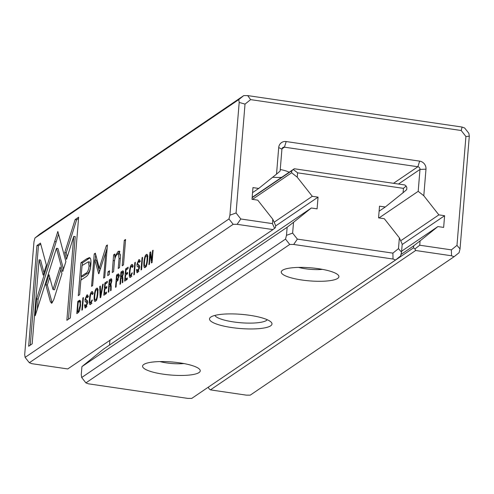 <?xml version="1.0" encoding="UTF-8"?>
<svg xmlns="http://www.w3.org/2000/svg" width="494" height="494" viewBox="0 0 494 494"><rect width="100%" height="100%" fill="white"/><g stroke="black" fill="none" stroke-linecap="round" stroke-linejoin="round"><path stroke-width="0.74" d="M86.746 306.453L85.839 306.317L85.098 304.594L84.523 304.983L85.054 307.99L85.734 307.756L87.568 302.983C87.71 301.025 87.364 300.148 86.53 300.352L85.592 299.049L86.66 296.425L87.358 297.721L87.92 297.166C88.056 295.245 87.691 294.535 86.821 295.042L85.011 299.543L85.246 301.723L86.073 302.013L86.993 303.514L85.443 306.453L86.944 306.669M87.568 302.229L87.938 302.266M87.358 294.869L86.821 295.042L87.734 295.171M86.66 296.425L88.506 296.53M124.284 240.35L122.191 265.803L123.494 264.914L125.587 239.46L124.284 240.35L125.501 240.529M95.533 301.105C97.861 300.624 99.103 285.618 96.577 288.416C94.224 288.947 93.014 303.896 95.533 301.105L94.972 301.278M97.145 288.237L96.577 288.416L97.577 288.564M62.701 271.583L65.9 261.592L57.841 231.476L36.624 298.895L35.241 315.697L56.458 248.291L62.701 271.583M37.291 309.182L38.118 299.117L56.155 241.801L54.661 241.578L56.149 241.788L58.558 234.15M113.601 254.873L112.255 272.552L113.589 271.644L114.392 261.851C114.787 257.979 115.818 255.404 117.479 254.114L118.319 253.823L119.06 258.516L118.239 268.483L119.548 267.594L120.413 257.096L119.27 251.094L117.992 251.532L114.738 257.01L114.911 253.99L113.601 254.873L114.849 255.058M138.691 271.175L137.783 271.039L137.042 269.316L136.468 269.712L136.999 272.719L137.678 272.484L139.512 267.705C139.654 265.747 139.308 264.87 138.474 265.074L137.536 263.777L138.604 261.147L139.302 262.45L139.864 261.894C140 259.974 139.635 259.264 138.765 259.764L136.955 264.271L137.19 266.445L138.017 266.735L138.938 268.242L137.388 271.175L138.888 271.397M139.512 266.958L139.882 266.995M139.302 259.591L138.765 259.764L139.679 259.9M138.604 261.147L140.45 261.252M104.845 282.982L103.833 295.27L106.383 293.541L106.506 292.071L104.493 293.436L104.839 289.256L106.723 287.977L106.84 286.526L104.956 287.804L105.265 284.062L107.229 282.729L107.352 281.277L104.845 282.982L106.34 283.198L107.241 282.587M100.14 297.777L100.733 297.376L103.252 284.062L102.672 284.458L100.615 295.647L100.35 286.032L99.745 286.446L100.14 297.777M90.062 257.936L89.42 257.584L86.629 258.844L80.973 262.685L78.268 295.628L79.658 294.683L80.849 280.178L85.166 277.251C88.475 275.529 90.377 271.237 90.884 264.376C91.143 260.98 90.871 258.837 90.062 257.936L88.123 259.06L86.629 258.844M50.456 301.927L51.907 303.057L53.747 299.691L61.929 273.701L60.132 266.988L53.025 289.564L49.005 274.72L45.831 284.81L50.456 301.927L51.956 302.143L47.325 285.026L49.733 277.393M51.345 303.23L51.907 303.057M91.594 303.155L90.729 303.026C90.013 303.458 89.778 302.069 90.025 298.864C90.334 295.517 90.84 293.584 91.544 293.059L92.267 294.566L92.835 294.183C92.977 292.01 92.6 291.194 91.705 291.726C90.569 292.578 89.815 295.103 89.445 299.302C89.124 303.44 89.513 305.15 90.612 304.446L92.372 299.926L91.773 300.333L90.451 303.112L91.946 303.335M90.106 304.607L90.612 304.446M92.236 291.553L91.705 291.726L92.619 291.855M91.544 293.059L93.335 293.189M145.236 267.347C147.57 266.865 148.811 251.86 146.28 254.663C143.933 255.194 142.717 270.144 145.236 267.347L144.68 267.52M146.854 254.484L146.28 254.663L147.28 254.805M34.932 238.028L33.969 241.807L24.7 354.544L25.12 357.384L228.957 218.959L229.92 215.174L239.189 102.437L238.769 99.603L34.932 238.028L39.921 234.02L243.758 95.595L247.704 95.601L462.1 127.051L464.663 128.002L468.88 133.355L469.3 136.196L460.031 248.933L459.068 252.712L454.079 256.719L451.516 255.769L415.652 250.507L210.432 389.877L246.296 395.138L250.242 395.144L454.079 256.719M78.651 217.175L75.137 219.564L64.726 252.607L66.523 259.313L73.754 236.373L66.851 320.316L70.37 317.926L78.651 217.175M80.281 300.661L79.812 300.21L77.805 301.34L76.792 313.634L78.071 312.764L79.676 310.306L80.547 305.44L80.281 300.661M118.986 276.566C119.171 274.306 118.826 273.478 117.949 274.084L116.541 275.041L115.528 287.329L116.065 286.965L116.51 281.568L117.115 281.16L118.986 276.566M118.492 273.898L117.949 274.084L118.85 274.213M121.623 277.955L122.339 278.641L122.228 282.778L122.802 282.389L122.907 278.221L122.481 276.77L123.463 273.367C123.636 271.237 123.278 270.471 122.389 271.07L120.962 272.033L119.949 284.328L120.487 283.964L120.944 278.412L122.055 277.782L122.907 277.906M122.963 270.873L122.389 271.07L123.333 271.206M133.806 274.917L134.343 274.553L135.356 262.265L134.813 262.629L133.806 274.917M98.825 273.707L105.741 252.502L103.635 278.147L104.747 277.387L107.408 244.987L106.296 245.746L99.275 268.285L95.342 253.187L94.218 253.947L91.557 286.347L92.668 285.594L94.78 259.906L98.677 273.75M141.043 270.002L141.58 269.638L142.587 257.349L142.05 257.714L141.043 270.002M81.862 310.195L82.399 309.824L83.412 297.536L82.875 297.901L81.862 310.195M109.934 285.89L110.65 286.582L110.539 290.719L111.113 290.324L111.218 286.162L110.792 284.711L111.774 281.308C111.947 279.178 111.588 278.412 110.693 279.005L109.273 279.975L108.26 292.263L108.797 291.898L109.254 286.353L110.366 285.723L111.218 285.847M111.267 278.814L110.693 279.005L111.638 279.147M149.935 252.36L148.922 264.648L149.423 264.309L150.281 253.879L151.43 262.95L152.096 262.499L153.103 250.205L152.615 250.538L151.794 260.56L150.707 251.835L149.935 252.36L150.787 252.483M108.025 271.78L107.704 275.633L109.23 274.602L109.551 270.749L108.025 271.78L109.446 271.99M40.483 243.097L36.939 245.506L28.652 346.257L32.172 343.867L39.082 259.813L43.194 275.152L46.374 265.068L40.483 243.097M125.637 268.86L124.624 281.154L127.174 279.419L127.298 277.949L125.285 279.32L125.63 275.133L127.514 273.855L127.631 272.404L125.748 273.682L126.056 269.946L128.026 268.606L128.144 267.161L125.637 268.86L127.131 269.082L128.032 268.464M131.546 276.023L130.682 275.893C129.971 276.319 129.737 274.936 129.984 271.731C130.286 268.384 130.793 266.445 131.503 265.926L132.219 267.433L132.793 267.044C132.929 264.877 132.553 264.062 131.663 264.593C130.527 265.445 129.774 267.97 129.403 272.169C129.076 276.3 129.465 278.017 130.564 277.313L132.33 272.793L131.731 273.201L130.41 275.979L131.904 276.195M130.064 277.467L130.564 277.313M132.194 264.42L131.663 264.593L132.571 264.722M131.503 265.926L133.294 266.056M29.337 362.738L31.9 363.683L67.764 368.944L272.984 229.58L237.12 224.319L233.174 224.313L29.337 362.738L25.12 357.384M208.326 387.154L413.546 247.827L413.713 245.821L420.085 240.874L419.727 245.222L451.38 249.865L456.975 245.376L465.922 136.517L461.198 130.509L250.612 99.621L245.018 104.111L236.07 212.97L240.8 218.978L272.453 223.621L272.812 219.274L275.646 225.567L275.479 227.58L272.984 229.58M272.812 219.274L257.751 200.144L252.002 199.304L252.965 187.603L258.714 188.442L252.551 192.635M423.796 195.741L418.19 191.332L419.993 169.43A2.408 2.26 55.8 0 0 417.881 166.75L284.421 147.175A2.408 2.26 55.8 0 0 281.926 149.176L280.123 171.078L276.523 174.141L278.709 147.558A7.231 6.78 -124.2 0 1 286.193 141.55L419.653 161.13A7.231 6.78 -124.2 0 1 425.982 169.164L423.796 195.741L438.857 214.871L400.696 240.782M258.714 188.442L276.523 174.141M280.252 169.522A19.291 4.372 4.7 0 1 289.144 172.245M281.629 177.352A19.291 4.372 4.7 0 1 272.645 177.253M418.19 191.332L379.015 217.934M438.857 214.871L444.606 215.711L402.172 244.53M444.606 215.711L443.643 227.413L437.894 226.573L401.622 251.199M413.713 245.821L400.955 254.484M437.894 226.573L420.085 240.874M208.32 387.197L209.03 388.772L210.432 389.877M415.652 250.507L414.948 248.933L413.546 247.827M233.174 224.313L228.957 218.959M238.769 99.603L243.758 95.595M236.07 212.97L229.92 215.174M237.12 224.319L240.8 218.978M451.38 249.865L451.516 255.769M460.031 248.933L456.975 245.376M465.922 136.517L469.3 136.196M462.1 127.051L461.198 130.509M239.189 102.437L245.018 104.111M250.612 99.621L247.704 95.601M272.453 223.621L274.578 228.345M414.948 248.933L419.727 245.222M145.576 267.056L145.378 266.099M146.891 255.96L147.447 255.17M146.496 266.266L145.347 265.933C146.946 265.741 147.904 253.947 146.162 256.016C144.581 256.207 143.606 267.952 145.347 265.933L146.236 266.062M148.015 256.12L146.162 256.016M67.301 256.849L66.221 252.823L76.632 219.781L78.546 218.484M76.632 219.781L75.137 219.564M66.221 252.823L64.726 252.607M68.456 319.229L75.249 236.595L73.754 236.373M79.293 301.673L80.355 300.846M78.398 312.517L78.447 311.949M79.299 301.562L77.805 301.34M78.318 311.214L79.985 305.829C80.232 302.587 79.905 301.247 79.003 301.803L78.231 302.328L77.453 311.8L78.318 311.214L79.268 311.356M80.917 301.89L79.003 301.803M78.879 312.01L77.453 311.8M118.023 275.417L118.974 274.621M117.584 280.765L117.628 280.197M118.035 275.257L116.541 275.041M117.418 279.518L118.412 276.986L117.739 275.559L116.961 276.084L116.633 280.049L117.418 279.518L118.319 279.653M119.647 275.627L117.739 275.559M117.998 280.246L116.633 280.049M122.432 272.527L123.444 271.589M122.006 277.782L122.061 277.054M122.784 276.98L121.067 276.912L121.857 276.374L122.87 273.929L122.16 272.688L121.37 273.219L121.067 276.912M122.456 272.256L120.962 272.033M123.5 272.62L122.16 272.688M92.322 300.414L91.773 300.333M92.341 293.041L92.786 292.337M91.026 304.063L90.877 303.174M135.319 262.703L134.813 262.629M52.191 302.816L51.956 302.143M53.025 289.564L54.525 289.787L60.848 269.675M47.325 285.026L45.831 284.81M82.263 265.439L82.467 262.901L88.123 259.06M81.059 280.036L81.362 276.412M88.34 261.795L89.834 262.011L90.556 266.143C90.223 270.397 88.976 272.947 86.796 273.787L82.659 276.603L81.164 276.381L85.301 273.571C87.481 272.725 88.729 270.175 89.056 265.92L88.34 261.795L82.053 265.581L81.164 276.381M82.467 262.901L80.973 262.685M106.778 252.656L105.741 252.502L107.161 247.988M107.334 245.895L106.296 245.746M100.677 268.489L99.275 268.285M95.589 254.151L94.218 253.947M95.237 259.974L95.688 254.515M99.529 272.108L96.274 260.128L94.78 259.906M99.133 273.268L98.38 273.157M103.166 284.532L102.672 284.458M101.048 295.715L100.615 295.647M100.362 286.532L99.745 286.446M142.556 257.788L142.05 257.714M105.438 294.183L105.488 293.584M105.901 288.533L105.951 287.953M104.493 293.436L106.395 293.38M104.956 287.804L106.735 287.835M83.375 297.975L82.875 297.901M110.742 280.469L111.749 279.524M110.31 285.717L110.372 284.995M111.094 284.921L109.378 284.847L110.168 284.309L111.181 281.87L110.471 280.623L109.68 281.16L109.378 284.847M110.767 280.197L109.273 279.975M111.811 280.555L110.471 280.623M137.017 269.792L136.468 269.712M137.98 272.231L137.894 271.249M139.339 261.091L139.833 260.369M138.684 266.667L138.45 264.488M150.973 253.984L150.281 253.879M153.072 250.606L152.615 250.538M152.251 260.628L151.794 260.56M114.88 258.844L114.991 257.047M120.517 255.034L119.814 254.046L118.319 253.823M117.467 254.12L119.906 251.502M115.423 257.108L114.738 257.01M38.118 299.117L36.624 298.895M63.479 269.144L57.952 248.507L56.458 248.291M95.873 300.809L95.669 299.858M97.182 289.712L97.738 288.922M96.787 300.019L95.645 299.691C97.244 299.5 98.195 287.706 96.46 289.768C94.873 289.959 93.897 301.711 95.645 299.691L96.528 299.821M98.306 289.879L96.46 289.768M30.258 345.164L38.433 245.722L40.767 244.141M38.433 245.722L36.939 245.506M43.972 272.688L40.576 260.035L39.082 259.813M126.229 280.061L126.279 279.462M126.692 274.411L126.742 273.83M125.285 279.32L127.193 279.258M125.748 273.682L127.526 273.713M85.073 305.064L84.523 304.983M86.036 307.503L85.956 306.527M87.395 296.363L87.889 295.647M86.74 301.939L86.506 299.765M132.281 273.281L131.731 273.201M132.293 265.908L132.738 265.204M130.984 276.93L130.836 276.041M252.162 197.365L294.288 168.757L404.74 184.954L406.142 186.059L406.852 187.634L406.686 189.64L403.085 192.703L403.444 188.356L297.592 172.832L297.234 177.179L312.294 196.303L274.139 222.22M297.234 177.179L291.633 172.764L291.793 170.757L252.131 197.693M291.633 172.764L252.453 199.366M312.294 196.303L318.05 197.149L275.615 225.968M109.89 340.335L109.501 345.071M318.05 197.149L317.086 208.851L311.331 208.005L103.339 349.258L81.93 366.622L81.263 374.68L81.689 377.521L285.52 239.096L286.489 235.317L287.15 227.259L81.93 366.622M287.15 227.259L293.522 222.312L292.633 233.112L297.363 239.115L392.897 253.132L398.485 248.636L399.374 237.836L384.313 218.712L378.558 217.866L379.522 206.165L385.277 207.011L379.108 211.197M311.331 208.005L293.522 222.312M210.833 317.043A31.344 7.101 4.7 0 1 241.943 314.4A31.344 7.101 4.7 0 1 271.262 322.279A31.344 7.101 4.7 0 1 240.164 328.51A31.344 7.101 4.7 0 1 210.5 317.284A31.344 7.101 4.7 0 1 210.833 317.043M282.463 270.292A28.93 6.558 4.7 0 1 318.395 268.693A28.93 6.558 4.7 0 1 338.248 275.133A28.93 6.558 4.7 0 1 309.54 280.882A28.93 6.558 4.7 0 1 282.16 270.521A28.93 6.558 4.7 0 1 282.463 270.292M143.803 364.461A28.93 6.558 4.7 0 1 179.736 362.862A28.93 6.558 4.7 0 1 199.582 369.296A28.93 6.558 4.7 0 1 170.875 375.045A28.93 6.558 4.7 0 1 143.495 364.683A28.93 6.558 4.7 0 1 143.803 364.461M395.589 259.98L393.026 259.029L293.689 244.462L289.737 244.45L85.907 382.881L88.463 383.826L187.806 398.399L191.752 398.405L395.589 259.98L400.578 255.972L401.542 252.193L398.485 248.636M399.374 237.836L402.202 244.135L401.542 252.193M385.277 207.011L403.085 192.703M159.957 361.583A19.291 4.372 -175.3 0 0 183.848 363.547M298.623 267.415A19.291 4.372 -175.3 0 0 322.514 269.378M214.884 315.413A26.522 6.008 -175.3 0 0 240.64 322.736A26.522 6.008 -175.3 0 0 267.248 319.723M291.793 170.757L294.288 168.757M289.737 244.45L285.52 239.096M81.689 377.521L85.907 382.881M392.897 253.132L393.026 259.029M293.689 244.462L297.363 239.115M292.633 233.112L286.489 235.317M403.444 188.356L406.142 186.059M297.592 172.832L293.387 169.522M286.193 141.55L284.421 147.175L281.981 148.83M393.502 183.305L417.881 166.75L419.653 161.13M425.982 169.164L419.993 169.43L398.479 184.04M278.709 147.558L281.926 149.176M80.331 300.778L78.941 300.574M80.51 305.903L79.985 305.829M118.937 277.066L118.412 276.986M122.895 278.721L122.339 278.641M122.66 276.492L121.857 276.374M123.395 274.003L122.87 273.929M89.988 299.383L89.445 299.302M86.796 273.787L85.301 273.571M90.556 266.143L89.056 265.92M111.206 286.662L110.65 286.582M110.971 284.427L110.168 284.309M111.706 281.944L111.181 281.87M137.017 269.965L136.449 269.878M137.523 264.352L136.955 264.271M139.45 268.316L138.938 268.242M114.515 260.715L113.243 260.529M120.283 258.695L119.06 258.516M119.486 251.749L117.992 251.532M85.073 305.236L84.511 305.156M85.579 299.63L85.011 299.543M87.506 303.588L86.993 303.514M129.941 272.25L129.403 272.169"/></g></svg>
